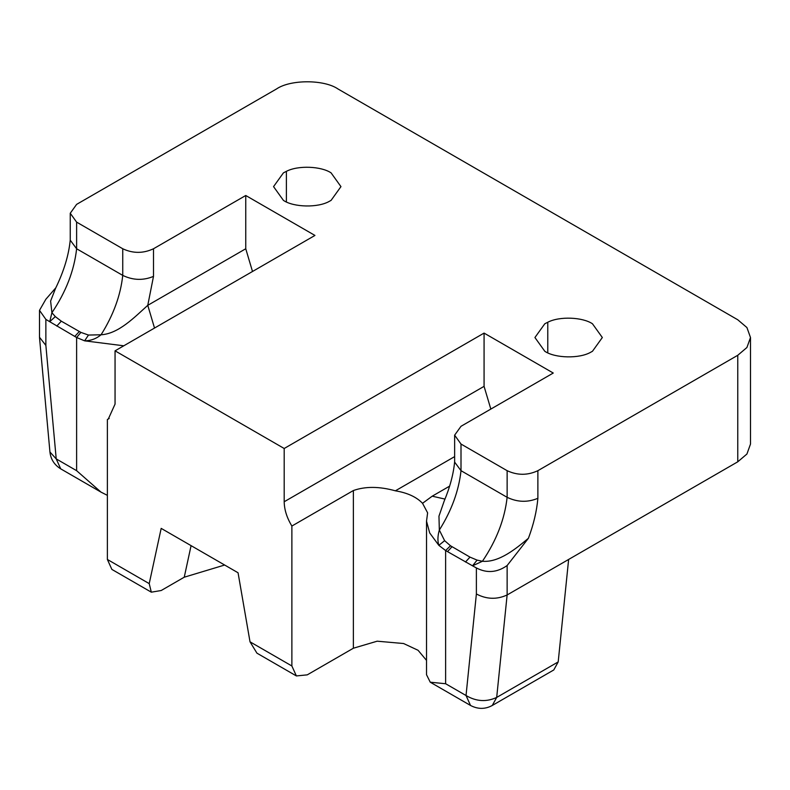 <?xml version="1.0" encoding="UTF-8"?>
<svg xmlns="http://www.w3.org/2000/svg" width="790" height="790" viewBox="0 0 790 790"><rect width="100%" height="100%" fill="white"/><g stroke="black" fill="none" stroke-linecap="round" stroke-linejoin="round"><path stroke-width="1.19" d="M544.804 351.283C555.024 358.275 579.603 358.887 590.969 352.103L592.461 351.283L602.336 337.528L592.461 323.772C582.674 317.155 559.606 316.059 547.776 322.241L544.804 323.772L534.929 337.528L544.804 351.283M283.422 200.383C293.643 207.375 318.222 207.987 329.588 201.193L331.079 200.383L340.954 186.618L331.079 172.862C321.293 166.256 298.225 165.159 286.395 171.331L283.422 172.862L273.547 186.618L283.422 200.383M55.567 288.34L50.609 301.049L51.913 312.712L49.721 321.708L45.869 319.387L39.5 310.351L39.5 337.241L45.869 345.428L56.218 458.901L60.721 468.855C54.342 464.895 50.748 459.276 49.938 451.999L56.218 458.901L76.62 470.682L76.62 337.508L49.721 321.708L55.32 316.602L61.304 321.175L80.896 332.393L88.48 335.059L101.071 334.772C96.212 338.772 90.722 340.786 84.609 340.836L88.48 335.059M454.635 456.61L395.385 490.817C379.378 486.373 365.375 486.285 353.377 490.531L291.875 526.041C286.879 517.796 284.321 509.698 284.193 501.749L484.072 386.35L484.072 333.094L553.257 373.038L461.005 426.294L454.635 435.172L461.005 444.049L507.131 470.682C517.381 475.471 527.631 475.471 537.881 470.682L737.761 355.283L746.925 347.501L750.5 337.528L746.925 327.554L737.761 319.772L338.001 88.974C324.167 79.395 290.335 79.395 276.5 88.974L76.62 204.373L70.251 213.251L76.62 222.128L76.62 248.761C74.211 270.575 65.975 291.895 51.913 312.712L55.32 316.602M80.896 332.393L76.62 337.508L84.609 340.836L123.793 345.803M444.622 540.676L438.835 545.347C437.482 540.992 437.65 535.896 439.329 530.06L444.622 540.676L450.488 545.771L469.981 557.118L477.091 560.11L482.423 561.265L472.529 565.818L477.091 560.11M472.529 565.818L445.629 550.551L445.629 683.735L466.031 695.516C476.232 701.54 486.452 702.172 496.693 697.422L558.194 661.911L553.78 669.96L492.279 705.47L496.693 697.422L507.131 594.959C496.88 599.689 486.63 599.363 476.38 593.981L476.38 567.931L472.529 565.818M395.385 490.817C407.423 492.812 416.468 496.969 422.541 503.299L427.617 512.848L426.521 521.173L429.701 532.954L438.835 545.347L445.629 550.551L450.488 545.771M537.881 470.682L537.881 498.302C527.621 502.588 517.371 502.252 507.131 497.315C504.721 519.129 496.485 540.449 482.423 561.265C499.162 562.717 516.196 548.448 528.411 538.286L507.131 565.541C497.088 572.612 486.838 573.412 476.38 567.931M39.5 310.351L45.869 299.232L55.843 287.787M76.62 470.682L101.002 492.121L107.371 495.35M426.521 521.173L426.521 674.719L430.254 682.205L445.629 683.735M422.541 503.299L432.219 496.179L449.638 486.127M445.007 499.092L432.219 496.179M444.187 501.058L438.964 516.156L439.329 530.06C451.623 510.468 458.852 490.679 461.005 470.682L454.635 462.111L454.635 435.172M484.072 386.35L490.827 409.082M154.524 328.057L147.769 305.325L245.749 248.761L245.749 195.495L314.943 235.44L115.054 350.839L115.054 404.105L108.299 419.036L107.371 419.52L109.188 418.473M70.251 213.251L70.251 240.19L76.62 248.761L122.746 275.394C120.594 295.381 113.365 315.171 101.071 334.772C118.707 333.775 134.784 316.948 147.769 305.325L153.497 276.382C143.237 280.657 132.987 280.332 122.746 275.394L122.746 248.761C132.997 253.55 143.247 253.55 153.497 248.761L245.749 195.495M245.749 248.761L252.504 271.493M250.015 641.816L291.875 665.98L296.378 675.934L256.938 653.162L250.015 641.816L238.057 572.77L161.18 528.382L149.221 583.622L151.315 592.174L111.874 569.412L107.371 559.458L107.371 419.52M151.315 592.174L161.18 590.525L184.248 577.204L224.656 565.028M296.378 675.934L307.251 674.857L353.377 648.225L353.377 490.531M76.62 222.128L122.746 248.761M461.005 444.049L461.005 470.682L507.131 497.315L507.131 470.682M484.072 333.094L284.193 448.493L284.193 501.749M558.194 661.911L568.632 559.448L507.131 594.959L507.131 565.541M568.632 559.448L737.761 461.804L737.761 355.283M750.5 337.528L750.5 444.049L746.925 454.023L737.761 461.804M426.521 660.381L418.078 650.288L403.581 643.524L377.166 641.194L353.377 648.225M115.054 350.839L284.193 448.493M291.875 665.98L291.875 526.041M547.776 352.814L547.776 322.241M286.395 201.904L286.395 171.331M56.791 326.082L61.304 321.175M74.764 336.461L79.286 331.553M469.981 557.118L465.458 562.026M451.999 546.739L447.486 551.647M430.254 682.205L470.544 705.47L466.031 695.516L476.38 593.981M45.869 319.387L45.869 345.428M537.881 498.302C536.736 511.209 533.576 524.54 528.411 538.286M153.497 248.761L153.497 276.382M107.371 559.458L149.221 583.622M191.081 545.643L184.248 577.204M60.721 468.855L101.002 492.121M492.279 705.47C485.188 709.331 477.94 709.331 470.544 705.47M49.938 451.999L39.53 337.824M444.148 501.146C450.033 487.045 453.539 473.832 454.665 461.508M55.507 288.449C63.941 271.177 68.858 254.884 70.28 239.587"/></g></svg>
